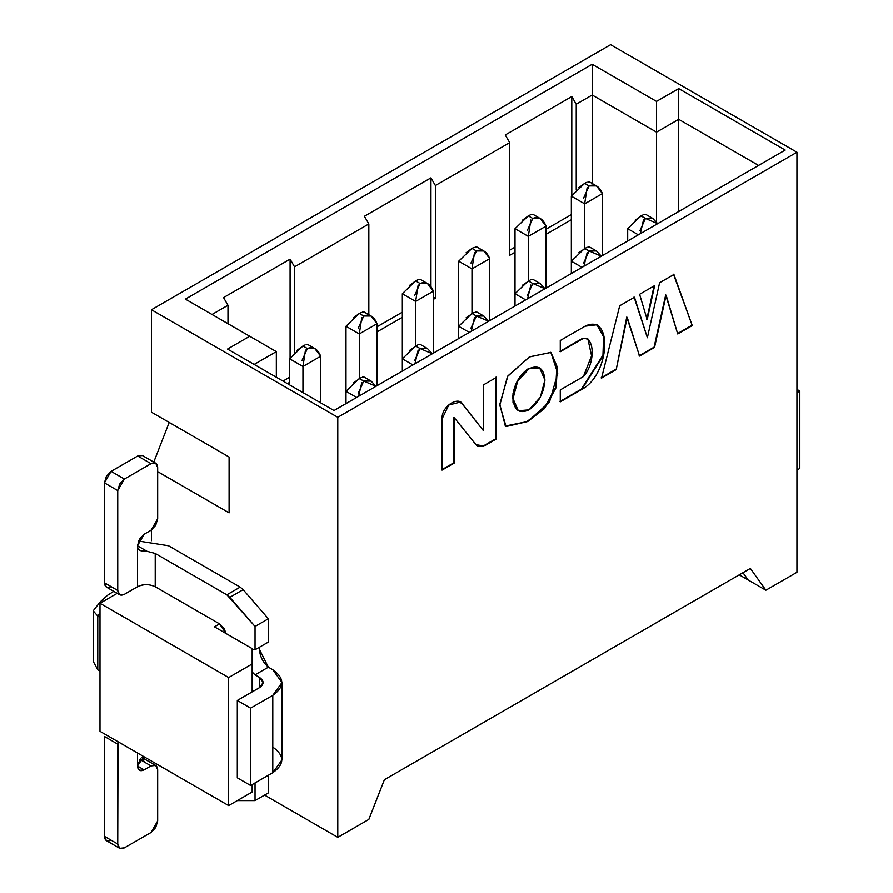 <?xml version="1.0" encoding="UTF-8"?>
<svg xmlns="http://www.w3.org/2000/svg" width="893" height="893" viewBox="0 0 893 893"><rect width="100%" height="100%" fill="white"/><g stroke="black" fill="none" stroke-linecap="round" stroke-linejoin="round"><path stroke-width="1.34" d="M678.713 211.518L678.713 119.316L656.534 132.119L656.534 221.821L656.534 132.119L678.713 119.316L758.57 165.417L678.713 119.316L678.713 88.574L785.193 150.046L334.015 410.534L227.536 349.063L249.716 336.259L185.398 299.122L592.204 64.24L656.534 101.378L678.713 88.574L678.713 211.518M276.339 377.237L276.339 351.619L254.159 364.433L276.339 351.619L249.716 336.259L227.536 349.063L334.015 410.534L785.193 150.046L678.713 88.574L656.534 101.378L656.534 132.119L656.534 101.378L592.204 64.24L592.204 94.982L656.534 132.119L592.204 94.982L592.204 64.24L185.398 299.122L276.339 351.619L276.339 377.237M151.453 309.748L337.788 417.321L796.947 152.223L610.622 44.65L151.453 309.748L151.453 412.198L229.088 457.026L151.453 412.198L151.453 309.748L610.622 44.65L796.947 152.223L796.947 572.29L765.893 590.217L739.27 574.846L765.893 590.217L750.366 568.439L384.37 779.756L368.842 819.45L337.788 837.377L337.788 417.321L151.453 309.748M229.088 512.861L229.088 457.026L169.201 422.445L153.775 462.094L169.201 422.445L229.088 457.026L229.088 512.861L157.67 471.627L229.088 512.861M99.994 731.345L228.653 805.62L228.653 677.553L99.994 603.277L99.994 731.345L99.994 603.277L228.653 677.553L228.653 805.62L252.161 792.046L252.161 784.623L252.161 792.046L228.653 805.62L99.994 731.345M252.161 691.896L252.161 663.979L228.653 677.553L252.161 663.979L252.161 691.896M252.161 648.608L252.161 663.979L252.161 648.608L214.454 626.841L219.555 623.894L214.454 626.841L252.161 648.608M151.453 530.007L151.453 540.712L151.453 530.007M264.585 795.116L337.788 837.377L264.585 795.116M117.206 593.343L99.994 603.277L117.206 593.343M99.994 617.364L97.772 616.081L97.772 669.873L99.994 671.156L97.772 669.873L97.772 616.081L93.274 610.879M99.67 613.067L97.772 616.081L97.772 650.863M93.185 661.244L97.772 669.873M742.976 572.714L748.144 579.97L742.976 572.714M576.242 104.202L592.204 94.982L592.204 183.456L592.204 94.982L576.242 104.202L571.799 96.522L576.242 104.202L576.242 190.053L576.242 104.202M212.009 314.481L227.983 305.261L223.551 297.581L290.091 259.16L294.534 266.84L368.842 223.942L364.4 216.262L430.951 177.841L435.382 185.521L509.691 142.623L505.259 134.932L571.799 96.522L571.799 195.422L571.799 96.522L505.259 134.932L509.691 142.623L509.691 255.32L515.015 252.25L509.691 255.32L509.691 142.623L435.382 185.521L430.951 177.841L430.951 286.575L430.951 177.841L364.4 216.262L368.842 223.942L368.842 314.727L368.842 223.942L294.534 266.84L290.091 259.16L290.091 358.06L290.091 259.16L223.551 297.581L227.983 305.261L227.983 323.701L227.983 305.261L212.009 314.481M571.353 214.599L546.069 229.2L571.353 214.599M515.015 247.127L509.691 250.196L515.015 247.127M546.069 234.312L571.353 219.723L546.069 234.312M433.384 297.068L435.382 298.217L435.382 185.521L435.382 298.217L433.384 297.068M402.33 312.182L377.047 326.782L402.33 312.182M377.047 331.906L402.33 317.305L377.047 331.906M433.384 299.378L435.382 298.217L433.384 299.378M294.534 352.69L294.534 266.84L294.534 352.69M287.434 383.644L289.645 382.36L287.434 383.644M289.645 377.237L282.992 381.077L289.645 377.237M513.017 402.877L513.017 393.099L513.017 402.877M589.101 185.911L584.669 183.344L589.101 185.911L596.479 185.911L602.418 193.591L584.669 203.838L584.669 248.399L584.669 203.838L571.353 196.147L571.353 261.214L571.353 196.147L584.669 203.838L602.418 193.591L602.418 255.577L602.418 193.591C599.326 186.146 594.894 183.578 589.101 185.911L583.642 198.023M584.669 203.838L587.181 187.418M578.787 187.664L584.669 183.344L571.353 196.147M589.771 182.049L587.951 181.904M586.768 182.295L584.669 183.344M627.701 228.686L627.701 240.976L627.701 228.686L638.35 234.826L627.701 228.686L641.007 215.872L645.449 218.439L652.816 218.439L657.695 223.663L645.449 218.439L639.991 230.55M635.135 220.191L643.105 214.822M646.108 214.577L644.288 214.432M640.314 233.698L643.518 219.946M645.449 218.439L641.007 215.872M799.827 468.423L796.947 470.086L799.827 468.423L799.827 391.067L796.947 389.404L799.827 391.067L799.827 468.423M796.947 392.73L799.827 391.067L796.947 392.73M237.304 800.63L255.041 800.63L255.041 782.96L255.041 800.63L237.304 800.63M272.789 747.095C284.755 755.634 284.755 764.174 272.789 772.713L272.789 695.357L250.609 708.16L237.304 700.469L259.483 687.666L259.483 677.419L255.041 674.862L252.161 672.016L255.041 674.862L259.483 677.419L259.483 687.666L263.156 682.542L259.483 677.419C264.272 680.834 264.272 684.25 259.483 687.666L237.304 700.469L250.609 708.16L272.789 695.357C284.755 686.817 284.755 678.278 272.789 669.739L268.358 667.183L272.789 669.739L281.976 682.542L272.789 695.357L272.789 772.713L250.609 785.516L237.304 777.836L250.609 785.516L272.789 772.713L281.976 759.898L281.976 682.542M252.161 649.278L255.041 649.769L255.041 626.451L229.836 597.339L226.855 594.816L155.226 553.459L155.226 586.757L219.555 623.894L226.029 633.517L224.255 628.862L219.555 623.894L155.226 586.757L155.226 553.459L226.855 594.816L255.041 626.451L255.041 649.769L252.161 649.278M168.531 545.768L240.161 587.125L243.142 589.659L268.358 618.771L268.358 642.078L255.041 649.769L268.358 642.078L268.358 618.771L255.041 626.451L268.358 618.771L243.142 589.659L229.836 597.339L243.142 589.659L240.161 587.125L226.855 594.816L240.161 587.125L168.531 545.768L138.527 541.046L168.531 545.768M259.707 647.079L259.483 649.512C259.908 656.322 262.855 662.215 268.358 667.183L255.041 674.862L268.358 667.183L259.483 649.512L259.707 647.079M268.358 775.269L268.358 792.939L255.041 800.63L268.358 792.939L268.358 775.269M111.089 840.201C107.071 842.032 104.849 840.748 104.436 836.361L104.436 736.468L117.742 744.148L117.742 844.041C118.166 848.428 120.376 849.712 124.395 847.881L151.017 832.522L157.67 820.991L157.67 769.766C157.246 765.368 155.025 764.095 151.017 765.926L144.141 769.889C140.123 771.719 137.902 770.436 137.477 766.049L137.477 752.989L137.477 766.049L143.862 756.672M137.477 545.768L147.144 551.349L155.226 553.459L147.144 551.349C140.837 551.852 137.622 549.999 137.477 545.768L137.477 586.757C143.036 583.933 148.952 583.933 155.226 586.757C149.31 583.989 143.393 583.989 137.477 586.757L124.395 594.314L137.477 586.757L137.477 545.768L144.141 534.248L139.464 539.16L137.477 545.768L147.144 551.349L139.755 550.278M104.436 736.468L104.436 836.361L106.379 840.67L119.684 848.35L117.742 844.041L104.436 836.361L117.742 844.041L118.021 741.748L117.742 744.148L104.436 736.468M140.29 758.894L137.477 766.049L139.431 770.358L144.141 769.889L151.017 765.926L155.717 765.457L141.954 757.554L144.353 762.075M144.141 769.889L137.477 766.049L144.141 769.889M250.609 708.16L250.609 785.516L250.609 708.16M237.304 700.469L237.304 777.836L237.304 700.469M111.089 586.623C107.071 588.454 104.849 587.17 104.436 582.783L104.436 482.89L111.089 471.37L137.701 455.999L151.017 463.679L155.717 463.221L157.67 467.519L157.67 518.755L155.717 525.307L151.017 530.275L144.141 534.248L151.017 530.275L157.67 518.755L157.67 467.519C157.246 463.132 155.025 461.848 151.017 463.679L124.395 479.05L117.742 490.581L117.742 590.474C118.166 594.861 120.376 596.144 124.395 594.314L119.684 594.771L117.742 590.474L104.436 582.783L106.379 587.092L119.684 594.771M137.701 455.999L142.411 455.53L137.701 455.999L111.089 471.37L124.395 479.05L151.017 463.679L137.701 455.999M151.017 765.926L139.81 759.452L151.017 765.926M155.717 765.457L157.67 769.766L157.67 820.991L155.717 827.554L151.017 832.522L124.395 847.881L119.684 848.35M117.742 490.581L119.684 484.017L124.395 479.05L111.089 471.37L106.379 476.337L104.436 482.89L117.742 490.581L104.436 482.89L104.436 582.783L117.742 590.474L117.742 490.581M532.764 218.439L528.321 215.872L532.764 218.439L540.131 218.439L546.069 226.119L528.321 236.366L528.321 280.927L528.321 236.366L515.015 228.686L515.015 293.741L515.015 228.686L528.321 236.366L546.069 226.119L546.069 288.104L546.069 226.119C542.989 218.673 538.557 216.117 532.764 218.439L527.305 230.55M528.321 236.366L530.833 219.946M522.45 220.191L528.321 215.872L515.015 228.686M533.434 214.577L531.614 214.432M530.431 214.822L528.321 215.872M571.353 261.214L571.353 273.504L571.353 261.214L582.002 267.353L571.353 261.214L584.669 248.399L589.101 250.966L596.479 250.966L601.346 256.191L589.101 250.966L583.642 263.078M578.787 252.719L586.768 247.35M589.771 247.104L587.951 246.959M583.966 266.226L587.181 252.473M589.101 250.966L584.669 248.399M476.416 250.966L471.984 248.399L476.416 250.966L483.794 250.966L489.732 258.646L471.984 268.893L471.984 313.465L471.984 268.893L458.678 261.214L458.678 326.269L458.678 261.214L471.984 268.893L489.732 258.646L489.732 320.632L489.732 258.646C486.652 251.201 482.209 248.645 476.416 250.966L470.957 263.078M471.984 268.893L474.496 252.473M466.113 252.719L471.984 248.399L458.678 261.214M477.085 247.104L475.266 246.959M474.083 247.35L471.984 248.399M515.015 293.741L515.015 306.031L515.015 293.741L525.664 299.881L515.015 293.741L528.321 280.927L532.764 283.494L540.131 283.494L545.009 288.718L532.764 283.494L527.305 295.605M522.45 285.247L530.431 279.877M533.434 279.632L531.614 279.498M527.629 298.753L530.833 285.001M532.764 283.494L528.321 280.927M420.078 283.494L415.647 280.927L420.078 283.494L427.457 283.494L433.384 291.174L415.647 301.421L415.647 345.993L415.647 301.421L402.33 293.741L402.33 358.796L402.33 293.741L415.647 301.421L433.384 291.174L433.384 353.159L433.384 291.174C430.303 283.728 425.872 281.172 420.078 283.494L414.62 295.605M415.647 301.421L418.158 285.001M409.764 285.247L415.647 280.927L402.33 293.741M420.748 279.632L418.929 279.498M417.745 279.877L415.647 280.927M458.678 326.269L458.678 338.559L458.678 326.269L469.316 332.408L458.678 326.269L471.984 313.465L476.416 316.022L483.794 316.022L488.661 321.246L476.416 316.022L470.957 328.133M466.113 317.774L474.083 312.405M477.085 312.159L475.266 312.025M471.281 331.281L474.496 317.528M476.416 316.022L471.984 313.465M363.741 316.022L359.299 313.465L363.741 316.022L371.108 316.022L377.047 323.701L359.299 333.949L359.299 378.52L359.299 333.949L345.993 326.269L345.993 391.324L345.993 326.269L359.299 333.949L377.047 323.701L377.047 385.687L377.047 323.701C373.966 316.256 369.523 313.7 363.741 316.022L358.283 328.133M359.299 333.949L361.81 317.528M353.427 317.774L359.299 313.465L345.993 326.269M364.4 312.159L362.58 312.025M361.397 312.405L359.299 313.465M402.33 358.796L402.33 371.086L402.33 358.796L412.979 364.947L402.33 358.796L415.647 345.993L420.078 348.549L427.457 348.549L432.324 353.773L420.078 348.549L414.62 360.66M409.764 350.302L417.745 344.944M420.748 344.687L418.929 344.553M414.944 363.808L418.158 350.056M420.078 348.549L415.647 345.993M307.393 348.549L302.961 345.993L307.393 348.549L314.771 348.549L320.699 356.229L302.961 366.476L302.961 392.607L302.961 366.476L289.645 358.796L289.645 384.916L289.645 358.796L302.961 366.476L320.699 356.229L320.699 402.855L320.699 356.229C317.618 348.783 313.186 346.227 307.393 348.549L301.934 360.66M302.961 366.476L305.473 350.056M297.079 350.302L302.961 345.993L289.645 358.796M308.063 344.687L306.243 344.553M305.06 344.944L302.961 345.993M345.993 391.324L345.993 403.614L345.993 391.324L356.642 397.474L345.993 391.324L359.299 378.52L363.741 381.077L371.108 381.088L375.986 386.301M353.427 382.829L361.397 377.471M364.4 377.226L362.58 377.08M375.975 386.301L363.741 381.077L358.283 393.199M358.595 396.336L361.81 382.595M363.741 381.077L359.299 378.52M337.788 837.377L368.842 819.45L384.37 779.756L750.366 568.439L765.893 590.217L796.947 572.29L796.947 152.223L337.788 417.321L337.788 837.377M527.774 421.518L506.085 426.553L499.79 405.266L507.458 376.567L529.292 356.988L550.869 352.389L557.734 373.285L549.519 401.95L527.774 421.518L544.618 408.481L556.205 387.45L557.277 367.045L550.959 352.445L529.638 356.798L507.894 375.908L499.801 404.362L505.371 426.184L527.774 421.518L505.148 426.05L527.774 421.518M639.611 294.288L654.647 285.615L647.191 319.705L639.611 294.288L647.191 319.705L654.647 285.615L639.611 294.288M601.547 378.107L616.203 369.624L626.752 317.06L616.203 369.624L626.752 317.06L639.567 356.084L654.536 347.41L665.698 294.924L654.089 347.165L665.698 294.924L677.742 333.971L692.254 325.565L673.478 274.218L692.254 325.565L673.925 274.475L659.614 282.746L647.38 337.744L634.041 296.989L647.38 337.744L634.476 297.246L619.709 305.774L601.547 378.107L619.709 305.774L634.476 297.246L647.38 337.744L659.614 282.746L673.925 274.475L692.254 325.565L677.742 333.96L666.133 295.181L654.536 347.41L639.567 356.073L627.199 317.316L616.203 369.624L601.547 378.096M560.279 351.73L560.279 340.523L585.094 326.191C613.201 312.36 610.31 374.301 581.812 389.415L560.279 401.85L560.279 389.917L583.397 376.567C594.905 364.534 595.363 336.862 583.185 338.503L560.279 351.73L583.185 338.503L587.851 338.838L591.59 355.849L583.397 376.567L560.279 389.917L560.279 401.85L581.812 389.415L603.434 355.168L603.992 336.851L597.026 324.751L585.094 326.191L560.279 340.523L560.279 351.73M483.559 446.009L475.924 444.625L454.325 417.801L454.325 463.032L442.035 470.131L442.035 418.962C441.276 406.025 458.79 395.867 462.63 404.194L483.559 430.828L483.559 384.827L496.519 377.348L496.519 438.865L483.559 446.344L496.519 438.865L496.519 377.348L483.559 384.827L483.559 430.828L462.63 404.194L459.951 402.174L448.766 405.042L442.035 418.962L442.035 470.131L454.325 463.032L454.325 417.801L475.924 444.625L477.867 446.455L483.559 446.344M529.058 409.842C538.669 402.933 543.971 392.987 544.931 380.016C543.87 368.217 538.512 364.478 528.89 368.787C519.268 375.696 513.977 385.642 513.006 398.613C514.078 410.412 519.425 414.151 529.058 409.842L518.331 410.78L513.006 398.613L517.627 381.378L528.89 368.787L539.606 367.849L544.931 380.016L540.31 397.251L529.058 409.842M496.073 377.092L496.519 438.865L483.113 446.087L496.073 438.608L496.073 377.092M483.113 445.752L477.643 446.31L483.113 445.752M453.89 417.544L454.325 463.032L441.6 469.874L453.89 462.775L453.89 417.544M459.728 402.051L462.63 404.194L483.559 430.828L462.194 403.937L459.728 402.051M596.803 324.628L603.59 336.828L602.965 355.113L581.812 389.415L559.833 401.593L581.365 389.158L602.965 355.113L603.59 336.828L596.803 324.628M587.627 338.715L582.738 338.246L559.833 351.474L582.738 338.246L587.627 338.715M691.807 325.309L677.296 333.714M654.089 347.165L639.12 355.827M615.757 369.367L601.101 377.851M654.201 285.358L646.744 319.448L654.201 285.358M550.735 352.322L556.864 367.034L555.703 387.395L544.105 408.313L527.328 421.262L544.105 408.313L555.703 387.395L556.864 367.034L550.735 352.322M677.608 333.524L684.551 329.517M601.692 377.493L608.423 373.609M639.421 355.637L646.599 351.496M518.107 410.646L512.56 398.356C513.531 385.385 518.822 375.44 528.444 368.53L539.171 367.592L528.444 368.53L517.181 381.121L512.56 398.356L518.107 410.646M93.185 611.281L93.185 661.88M113.757 591.356L107.484 595.318L100.161 601.927L93.419 610.566M596.636 186.012L589.681 182.005M652.973 218.539L646.03 214.532M155.717 463.221L142.411 455.53M540.287 218.539L533.344 214.532M596.636 251.067L589.681 247.06M483.95 251.067L477.007 247.06M540.287 283.594L533.344 279.587M427.613 283.594L420.659 279.587M483.95 316.122L477.007 312.115M371.265 316.122L364.322 312.115M427.613 348.65L420.659 344.642M314.928 348.65L307.973 344.642M371.265 381.188L364.322 377.17"/></g></svg>
